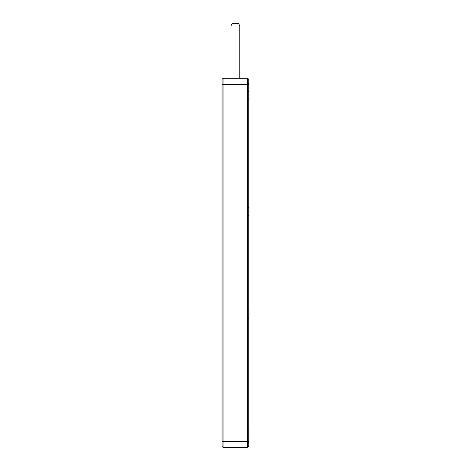 <?xml version="1.0" encoding="UTF-8"?>
<svg xmlns="http://www.w3.org/2000/svg" width="471" height="471" viewBox="0 0 471 471"><rect width="100%" height="100%" fill="white"/><g stroke="black" fill="none" stroke-linecap="round" stroke-linejoin="round"><path stroke-width="0.71" d="M248.523 83.402L248.935 83.402L248.935 99.811L248.523 99.811M248.523 310.036L248.935 310.036L248.935 318.237L248.523 318.237M248.523 425.914L248.935 425.914L248.935 442.322L248.523 442.322M247.705 447.45L248.729 446.426L248.729 79.299L247.705 78.274L247.705 447.45L223.089 447.45L222.065 446.426L222.065 441.298L223.089 441.298L223.089 78.274L222.065 79.299L222.065 441.298M223.089 447.45L223.089 441.298L248.729 441.298M247.705 78.274L223.089 78.274M248.523 207.487L248.935 207.487L248.935 215.689L248.523 215.689M230.99 78.274L230.99 25.752L232.28 23.55L238.514 23.55L239.81 25.752L239.81 78.274M222.065 84.427L248.729 84.427M248.523 91.604L248.935 91.604M248.523 434.121L248.935 434.121"/></g></svg>
